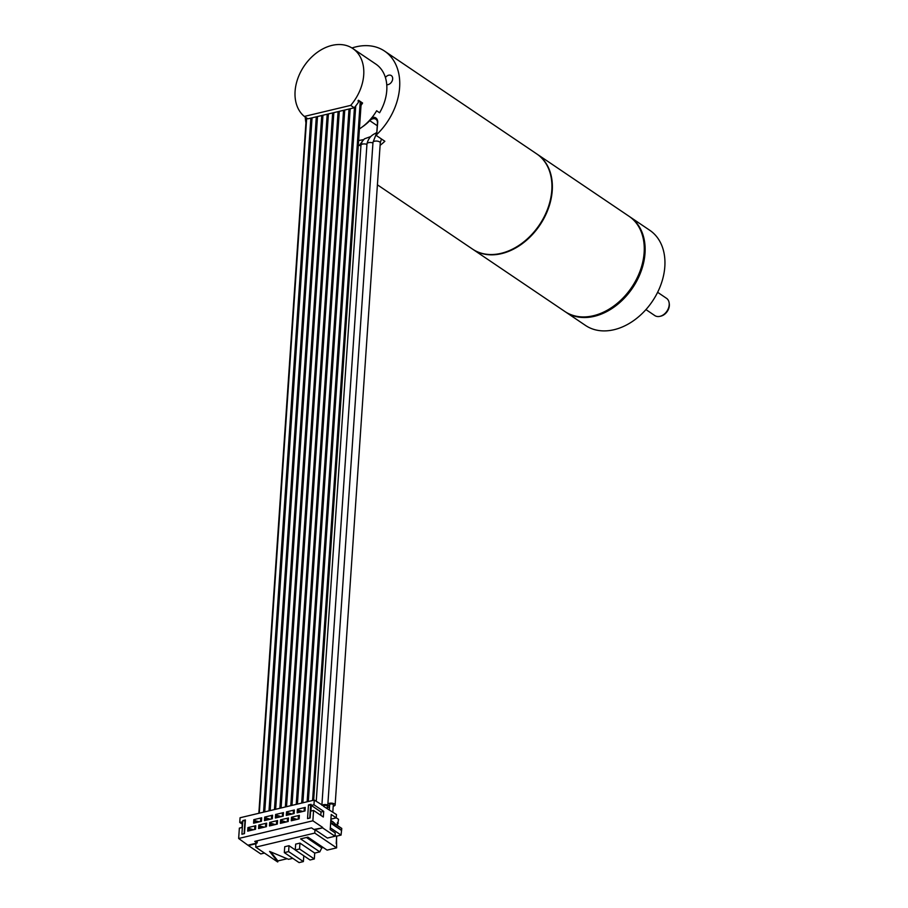 <?xml version="1.0" encoding="UTF-8"?>
<svg xmlns="http://www.w3.org/2000/svg" width="908" height="908" viewBox="0 0 908 908"><rect width="100%" height="100%" fill="white"/><g stroke="black" fill="none" stroke-linecap="round" stroke-linejoin="round"><path stroke-width="1.36" d="M377.251 125.724L369.76 120.662A6.004 4.381 -56 0 1 375.867 119.232A6.004 4.381 -56 0 1 377.444 123.034L376.582 135.689L384.856 141.273A57.408 41.916 124 0 1 380.1 145.348M322.113 805.362A3.655 1.555 3.9 0 1 322.351 805.169A3.655 1.555 3.9 0 1 326.505 804.704A3.655 1.555 3.9 0 1 329.127 806.395A3.655 1.555 3.9 0 1 328.617 807.11A3.655 1.555 3.9 0 1 327.221 807.609M327.175 808.279L327.311 806.27A1.827 0.772 -176.1 0 0 326.358 805.51A1.827 0.772 -176.1 0 0 324.451 805.441A1.827 0.772 -176.1 0 0 323.657 806.02L323.645 806.281M287.121 858.73L277.871 860.932L277.598 861.93L255.727 847.153L255.965 843.736L248.372 845.541L260.778 853.929L264.466 853.055M292.751 858.321L288.54 859.32L269.585 851.42L277.814 861.874M303.783 855.767L303.386 861.579L299.095 862.6L284.317 852.612L284.726 846.721L289.016 845.7L288.608 851.59L284.317 852.612M323.248 847.527L321.784 847.879L319.809 851.874L314.724 853.077L314.327 858.968L310.037 859.99L295.259 850.013L295.668 844.122L299.958 843.101L299.549 848.991L295.259 850.013M336.516 836.166L336.63 847.868L327.107 850.126L307.903 837.153L300.605 838.89L319.809 851.874M336.255 817.79L338.571 819.356L337.435 825.497M336.709 836.12L336.21 843.509M332.816 812.104L333.315 804.829A1.827 0.772 -176.1 0 0 332.362 804.079A1.827 0.772 -176.1 0 0 330.455 804.011A1.827 0.772 -176.1 0 0 329.672 804.59L329.32 809.732M338.309 823.238L337.435 822.659L337.254 825.372M334.632 823.601L341.771 828.425L341.056 835.088L336.335 836.211L335.063 835.337M341.385 830.366L330.637 823.113M330.319 827.824L341.056 835.088M341.635 830.309L330.682 822.523M334.53 825.111L334.666 823.227L332.998 822.103M332.896 823.613L333.02 821.729L330.807 820.639M323.532 806.315L336.471 814.567L336.255 817.87L331.227 814.476L330.206 829.56L335.222 832.954L334.995 836.245L322.59 827.858L314.997 829.674L314.758 833.09L255.727 847.153M336.63 847.868L314.758 833.09M314.997 829.674L327.402 838.061L334.995 836.245M337.583 823.408L337.435 822.659M314.724 853.077L299.958 843.101M295.27 849.933L289.016 845.7M277.871 860.932L270.777 851.92M324.065 806.19L314.281 800.073L240.064 817.756L239.746 822.466L242.425 821.831L242.039 827.483L239.36 828.119L238.656 838.481L248.372 845.541M248.406 845.076L257.134 842.999L254.739 841.375L311.501 827.858L313.896 829.469L322.59 827.858M257.282 840.774L257.134 842.999M360.136 101.367A2.406 1.022 -176.1 0 0 357.99 100.958L358.864 101.571A41.757 30.486 -56 0 1 354.234 107.78L350.692 105.385A41.757 30.486 -56 0 0 352.781 48.51A41.757 30.486 -56 0 0 331.976 45.4A41.757 30.486 -56 0 0 298.346 77.067A41.757 30.486 -56 0 0 304.339 116.428L307.88 118.823L354.234 107.78M310.854 118.108L263.547 812.161M322.624 827.392L312.874 820.798L238.656 838.481M305.02 810.946L305.258 807.416L297.404 809.278L297.166 812.819L305.02 810.946M312.874 820.798L313.578 810.435L310.899 811.071L311.285 805.419L321.035 812.013L320.808 815.316M314.281 800.073L313.964 804.783L311.285 805.419M242.833 820.571L245.398 819.958L244.468 833.623L241.903 834.236L242.833 820.571L245.001 820.866L245.398 819.958M308.47 804.931L311.035 804.318L310.105 817.983L307.54 818.596L308.47 804.931L310.638 805.226L311.035 804.318M247.68 831.149L255.534 829.276L255.772 825.735L247.918 827.608L247.68 831.149M261.436 821.331L261.674 817.802L253.82 819.663L253.582 823.204L261.436 821.331M258.576 828.55L266.43 826.677L266.668 823.147L258.814 825.009L258.576 828.55M272.332 818.732L272.57 815.202L264.716 817.075L264.478 820.605L272.332 818.732M269.472 825.951L277.326 824.078L277.564 820.548L269.71 822.421L269.472 825.951M283.228 816.133L283.466 812.603L275.612 814.476L275.374 818.006L283.228 816.133M280.368 823.352L288.222 821.479L288.46 817.949L280.606 819.822L280.368 823.352M294.124 813.545L294.362 810.004L286.508 811.877L286.27 815.407L294.124 813.545M291.264 820.764L299.118 818.891L299.356 815.35L291.502 817.223L291.264 820.764M313.578 810.435L323.327 817.018L323.713 811.366L321.035 812.013M313.964 804.783L323.713 811.366M330.909 819.141L336.255 817.87M239.746 822.466L242.266 824.169M244.127 833.703L245.001 820.866M309.764 818.063L310.638 805.226M247.918 827.608L249.201 828.471M253.82 819.663L255.091 820.526M258.814 825.009L260.085 825.871M264.716 817.075L265.987 817.926M269.71 822.421L270.981 823.272M275.612 814.476L276.883 815.327M280.606 819.822L281.877 820.673M286.508 811.877L287.779 812.728M291.502 817.223L292.773 818.074M297.404 809.278L298.675 810.14M316.302 116.814L268.995 810.855M321.75 115.509L274.443 809.561M327.198 114.215L279.891 808.268M332.646 112.921L285.339 806.962M338.094 111.616L290.787 805.668M343.553 110.322L296.235 804.375M349.001 109.028L301.683 803.069M354.461 107.519L307.131 801.775M360.238 101.435L312.579 800.47M360.953 101.923L313.339 800.288M361.248 102.116L313.657 800.22M304.339 116.428L350.692 105.385M357.979 100.97A41.757 30.486 -56 0 0 358.456 100.232L362.587 103.024A41.757 30.486 124 0 1 361.032 105.396M359.42 128.925A41.757 30.486 -56 0 0 376.638 110.765L379.589 112.762A41.757 30.486 -56 0 0 386.751 84.705A41.757 30.486 -56 0 0 385.412 77.52A41.757 30.486 -56 0 0 375.833 64.082L352.781 48.51M306.268 117.734L258.848 813.273M376.582 135.689L377.705 122.432A7.048 5.142 -56 0 0 371.94 117.552M377.41 184.823L472.478 249.064A57.408 41.916 -56 0 0 521.941 243.299A57.408 41.916 -56 0 0 551.803 190.249A57.408 41.916 -56 0 0 536.764 153.929L384.595 51.109A57.408 41.916 124 0 1 376.888 134.429M351.964 47.976A57.408 41.916 124 0 1 355.993 46.841A57.408 41.916 124 0 1 384.595 51.109M305.928 122.773A57.408 41.916 124 0 1 305.236 117.03M386.751 84.705A5.221 3.814 -56 0 0 388.056 84.626A5.221 3.814 -56 0 0 392.324 80.506A5.221 3.814 -56 0 0 391.303 75.591A5.221 3.814 -56 0 0 388.703 75.205A5.221 3.814 -56 0 0 385.412 77.52M369.488 120.401L369.76 120.662A36.536 26.672 124 0 1 362.417 126.836M536.98 154.076A57.408 41.916 124 0 1 537.207 154.224A57.408 41.916 124 0 1 552.246 190.544A57.408 41.916 124 0 1 522.384 243.594A57.408 41.916 124 0 1 472.92 249.359A57.408 41.916 124 0 1 472.693 249.212M537.207 154.224L629.096 216.32A57.408 41.916 124 0 1 644.135 252.64A57.408 41.916 124 0 1 614.273 305.69A57.408 41.916 124 0 1 564.81 311.455L472.92 249.359M629.528 216.626A57.408 41.916 124 0 1 629.982 216.921A57.408 41.916 124 0 1 641.218 270.959A57.408 41.916 124 0 1 594.309 316.325A57.408 41.916 124 0 1 565.695 312.046A57.408 41.916 124 0 1 565.253 311.75M565.695 312.046L585.49 325.427A57.408 41.916 -56 0 0 614.103 329.695A57.408 41.916 -56 0 0 664.826 266.612A57.408 41.916 -56 0 0 649.776 230.292L629.982 216.921M657.619 292.297L666.778 298.494A10.442 7.616 124 0 1 669.117 302.739A10.442 7.616 124 0 1 659.98 316.336A10.442 7.616 124 0 1 659.923 316.347A10.442 7.616 124 0 1 654.781 315.564L645.94 309.583M659.923 316.347L660.865 316.132A9.534 6.958 -56 0 0 669.344 305.644A9.534 6.958 -56 0 0 669.264 303.692L669.117 302.739M329.581 805.929A3.655 1.555 3.9 0 1 327.845 804.465A3.655 1.555 3.9 0 1 328.73 803.535A3.655 1.555 3.9 0 1 332.816 803.33A3.655 1.555 3.9 0 1 335.131 804.953A3.655 1.555 3.9 0 1 334.246 805.884A3.655 1.555 3.9 0 1 333.225 806.179M266.555 824.736L265.613 824.521L265.658 826.859M264.353 827.165L259.563 825.962L259.461 827.472L260.403 828.107M266.453 826.246L265.511 826.03M266.078 824.419L265.976 825.917M260.029 825.86L259.461 827.472M259.926 827.358L261.663 827.812M277.451 822.137L276.509 821.933L276.554 824.26M275.249 824.577L270.924 823.261L270.357 824.884L271.299 825.52M277.349 823.647L276.407 823.442M276.974 821.819L276.872 823.329M270.924 823.261L270.357 824.884M270.822 824.77L272.559 825.213M288.347 819.549L287.405 819.334L287.45 821.672M286.145 821.978L281.821 820.662L281.253 822.285L282.195 822.92M288.245 821.048L287.303 820.843M287.87 819.22L287.768 820.73M281.821 820.662L281.253 822.285M281.718 822.171L283.455 822.614M299.243 816.95L298.301 816.735L298.346 819.073M297.052 819.379L292.716 818.063L292.149 819.686L293.091 820.321M299.141 818.46L298.199 818.244M298.766 816.621L298.664 818.131M292.716 818.063L292.149 819.686M292.614 819.572L294.351 820.026M261.561 819.391L260.619 819.175L260.664 821.513M259.359 821.819L254.569 820.616L254.467 822.126L255.409 822.761M261.459 820.9L260.505 820.684M261.084 819.073L260.982 820.571M255.034 820.514L254.467 822.126M254.932 822.012L256.669 822.466M272.457 816.791L271.515 816.587L271.56 818.914M270.255 819.232L265.93 817.915L265.363 819.538L266.305 820.174M272.355 818.301L271.413 818.097M271.98 816.474L271.878 817.983M265.93 817.915L265.363 819.538M265.828 819.425L267.565 819.867M283.353 814.192L282.411 813.988L282.456 816.326M281.151 816.633L276.827 815.316L276.259 816.939L277.201 817.575M283.251 815.702L282.309 815.498M282.876 813.874L282.774 815.384M276.827 815.316L276.259 816.939M276.724 816.825L278.461 817.268M294.249 811.604L293.307 811.389L293.352 813.727M292.047 814.033L287.723 812.717L287.155 814.34L288.097 814.975M294.147 813.114L293.205 812.898M293.772 811.275L293.67 812.785M287.723 812.717L287.155 814.34M287.62 814.226L289.357 814.68M305.145 809.005L304.203 808.79L304.248 811.128M302.943 811.434L298.153 810.231L298.051 811.741L298.993 812.376M305.043 810.515L304.101 810.299M304.668 808.688L304.566 810.186M298.619 810.129L298.051 811.741M298.516 811.627L300.253 812.081M255.659 827.336L254.717 827.12L254.762 829.458M253.457 829.764L249.132 828.448L248.565 830.071L249.507 830.707M255.557 828.845L254.615 828.629M255.182 827.006L255.08 828.516M249.132 828.448L248.565 830.071M249.03 829.957L250.767 830.411M321.784 847.879L306.439 837.505M314.327 858.968L299.549 848.991M303.386 861.579L288.608 851.59M331.25 820.537L331.125 822.421M372.984 142.34L376.786 132.636L375.855 133.045C375.39 133.771 369.113 135.042 366.98 143.816A3.655 1.555 3.9 0 1 366.98 143.804A3.655 1.555 3.9 0 1 367.49 143.089A3.655 1.555 3.9 0 1 372.938 142.987M360.964 145.303A3.655 1.555 3.9 0 1 360.975 145.235L360.975 145.235A3.655 1.555 3.9 0 1 363.109 143.986A3.655 1.555 3.9 0 1 366.934 144.417M327.845 804.465L372.984 142.374A3.655 1.555 3.9 0 1 372.984 142.374A3.655 1.555 3.9 0 1 373.869 141.455A3.655 1.555 3.9 0 1 377.944 141.239A3.655 1.555 3.9 0 1 380.27 142.862A3.655 1.555 3.9 0 1 380.27 142.874L335.131 804.953M377.444 123.034L377.705 122.432M358.308 145.348A3.655 1.555 3.9 0 1 359.409 145.439L362.655 140.763M359.409 145.439A3.655 1.555 3.9 0 1 360.93 145.847M329.173 805.782L329.127 806.395M366.98 143.804L321.886 805.203M259.291 813.171L306.688 118.017M264.739 811.877L312.057 117.824M270.187 810.572L317.505 116.53M275.635 809.278L322.953 115.225M281.083 807.984L328.401 113.931M286.531 806.679L333.849 112.637M291.979 805.385L339.297 111.332M297.427 804.079L344.745 110.038M302.875 802.785L350.193 108.733M308.323 801.492L355.743 105.941M370.873 136.518L364.517 138.799L362.179 141.489L360.975 145.235L316.234 801.389M380.27 142.84L381.451 138.981M358.626 140.57L363.665 139.571"/></g></svg>
